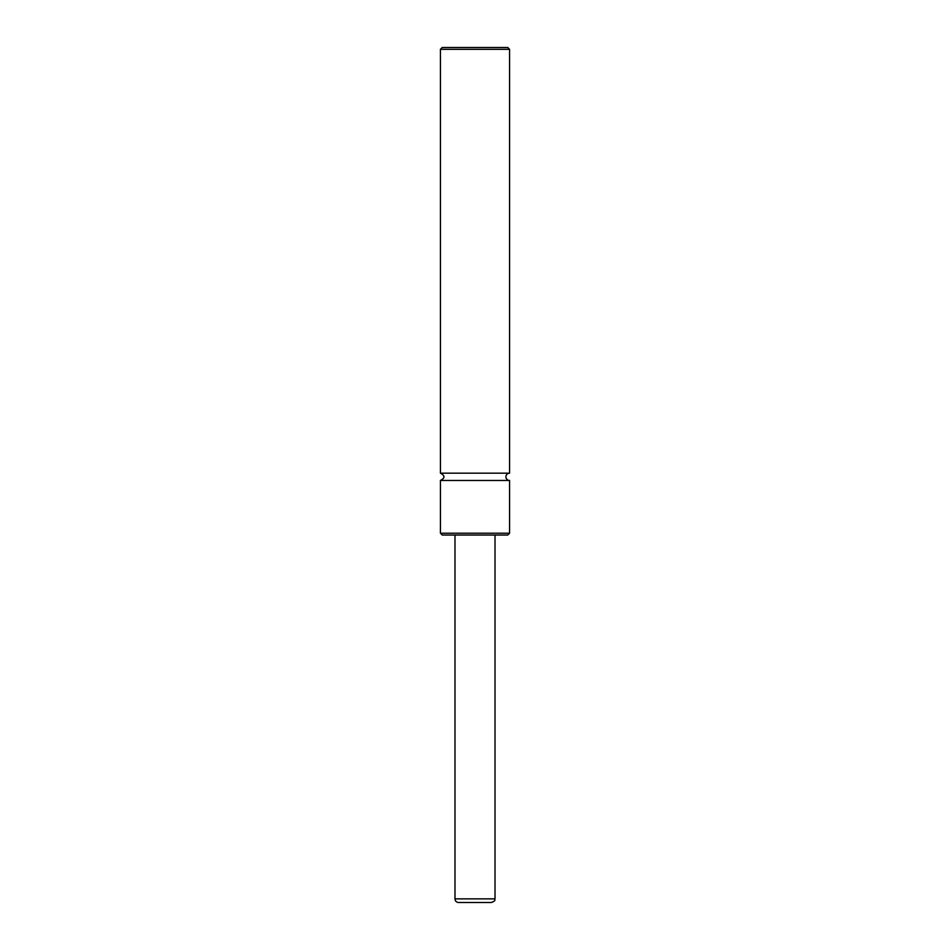 <?xml version="1.0" encoding="UTF-8"?>
<svg xmlns="http://www.w3.org/2000/svg" width="950" height="950" viewBox="0 0 950 950"><rect width="100%" height="100%" fill="white"/><g stroke="black" fill="none" stroke-linecap="round" stroke-linejoin="round"><path stroke-width="1.43" d="M440.432 533.211L440.432 480.463C445.134 478.028 445.134 475.606 440.432 473.183L509.568 473.183A3.634 3.634 0 0 0 505.923 476.817A3.634 3.634 0 0 0 509.568 480.463L509.568 533.211L507.739 535.028L442.261 535.028L440.432 533.211L509.568 533.211M440.432 480.463L509.568 480.463M509.568 49.317L440.432 49.317L442.261 47.5L507.739 47.5L509.568 49.317L509.568 473.183M491.376 902.5L458.624 902.5A3.634 3.634 0 0 1 454.991 898.866L495.009 898.866C494.142 899.982 496.707 900.457 491.376 902.5M495.009 535.028L495.009 898.866M454.991 898.866L454.991 535.028M440.432 473.183L440.432 49.317"/></g></svg>
